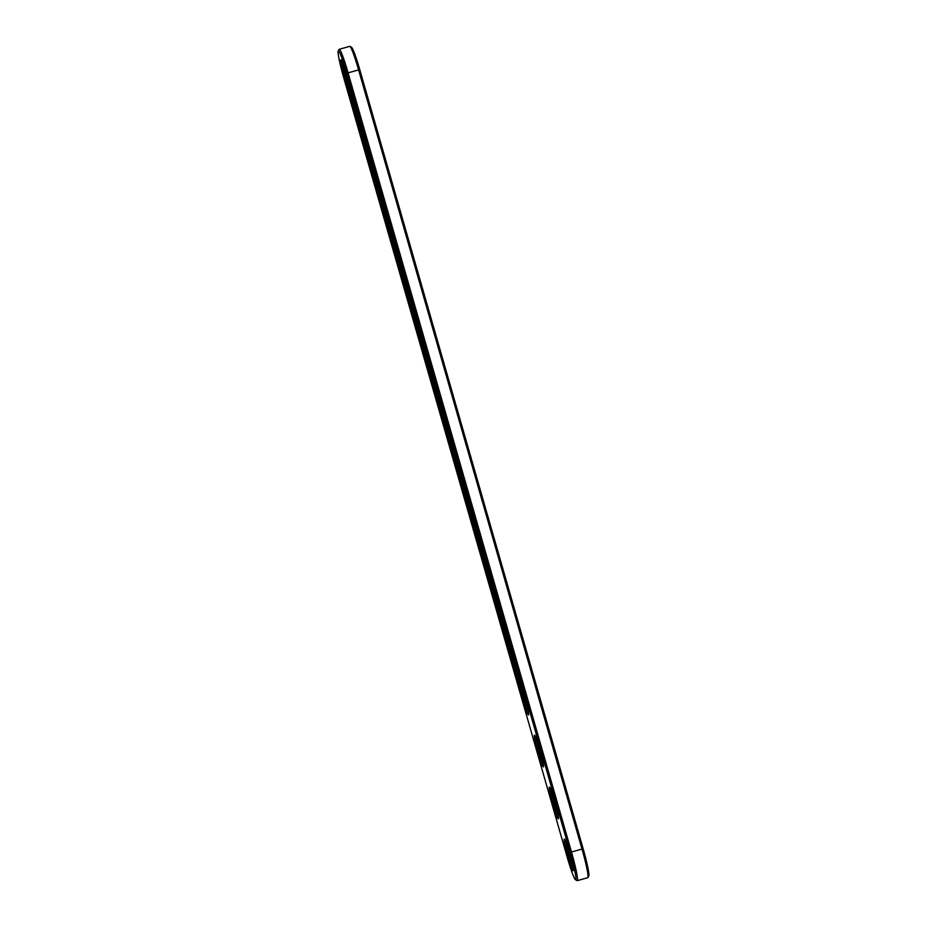 <?xml version="1.0" encoding="UTF-8"?>
<svg xmlns="http://www.w3.org/2000/svg" width="927" height="927" viewBox="0 0 927 927"><rect width="100%" height="100%" fill="white"/><g stroke="black" fill="none" stroke-linecap="round" stroke-linejoin="round"><path stroke-width="1.39" d="M338.193 51.02L339.085 49.421A27.103 2.178 74.4 0 1 339.224 49.293A27.103 2.178 74.4 0 1 348.054 72.758L571.472 851.925A27.103 2.178 74.4 0 1 577.266 880.65A27.103 2.178 74.4 0 1 577.069 880.615L575.482 879.711A25.805 2.074 74.4 0 1 567.266 857.405L343.847 78.25A25.805 2.074 74.4 0 1 338.193 51.02A25.805 2.074 74.4 0 1 346.721 73.233L570.151 852.4A25.805 2.074 74.4 0 1 575.482 879.711M339.224 49.293L349.734 46.35A27.103 2.178 74.4 0 1 349.931 46.385A27.103 2.178 74.4 0 1 358.564 69.815L581.982 848.981A27.103 2.178 74.4 0 1 587.915 877.579A27.103 2.178 74.4 0 1 587.776 877.707L577.266 880.65M523.106 700.673L344.369 77.335A16.477 1.321 74.4 0 1 340.962 59.896A16.477 1.321 74.4 0 1 346.211 74.137L524.949 697.463A16.477 1.321 74.4 0 1 528.552 714.856A16.477 1.321 74.4 0 1 523.106 700.673L524.427 700.198L345.69 76.86A15.18 1.217 74.4 0 1 342.353 62.48M543.442 766.803A16.477 1.321 74.4 0 1 537.996 752.608A16.477 1.321 74.4 0 1 534.392 735.227A16.477 1.321 74.4 0 1 534.589 735.169A16.477 1.321 74.4 0 1 540.186 750.661A16.477 1.321 74.4 0 1 543.442 766.803L543.442 766.803M558.344 818.75A16.477 1.321 74.4 0 1 552.898 804.555A16.477 1.321 74.4 0 1 549.282 787.162A16.477 1.321 74.4 0 1 549.491 787.116A16.477 1.321 74.4 0 1 555.088 802.597A16.477 1.321 74.4 0 1 558.344 818.75L558.344 818.75M573.234 870.696A16.477 1.321 74.4 0 1 567.788 856.502A16.477 1.321 74.4 0 1 564.184 839.109A16.477 1.321 74.4 0 1 564.381 839.051A16.477 1.321 74.4 0 1 569.978 854.543A16.477 1.321 74.4 0 1 573.234 870.685A16.477 1.321 74.4 0 1 573.234 870.696M349.931 46.385L351.518 47.289A25.805 2.074 74.4 0 1 359.734 69.595L583.153 848.75A25.805 2.074 74.4 0 1 588.807 875.98L587.915 877.579M528.402 711.924A15.18 1.217 74.4 0 1 524.427 700.198L525.609 699.862M543.292 763.871A15.18 1.217 74.4 0 1 538.993 750.986A15.18 1.217 74.4 0 1 535.98 737.753M558.193 815.818A15.18 1.217 74.4 0 1 553.894 802.933A15.18 1.217 74.4 0 1 550.881 789.688M573.083 867.765A15.18 1.217 74.4 0 1 568.784 854.879A15.18 1.217 74.4 0 1 565.771 841.635M359.734 69.595L346.721 73.233M583.153 848.75L570.151 852.4M344.369 77.335L346.895 76.524"/></g></svg>
